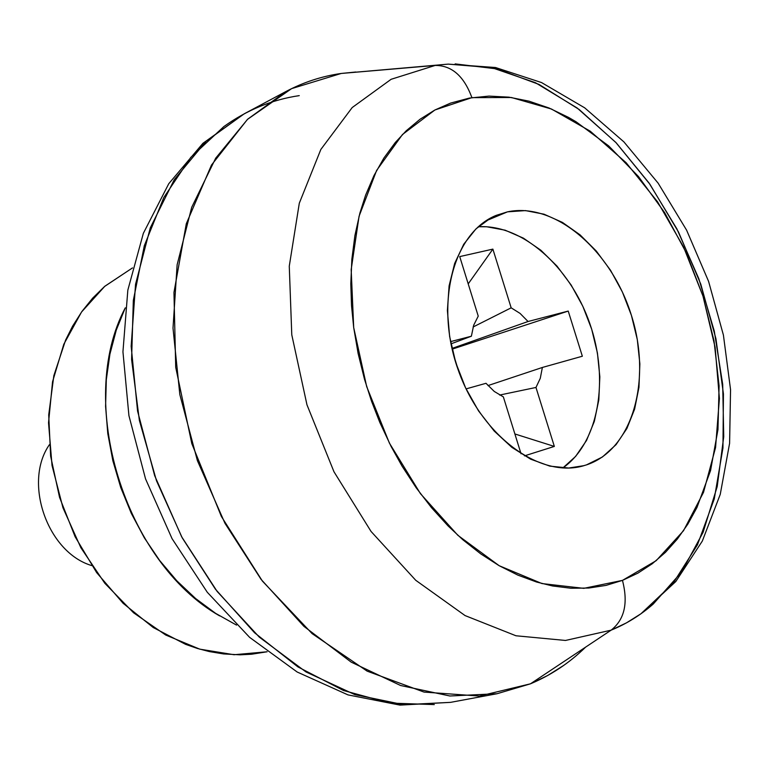 <?xml version="1.0" encoding="UTF-8"?>
<svg xmlns="http://www.w3.org/2000/svg" width="769" height="769" viewBox="0 0 769 769"><rect width="100%" height="100%" fill="white"/><g stroke="black" fill="none" stroke-linecap="round" stroke-linejoin="round"><path stroke-width="1.15" d="M435.196 65.432C451.788 65.394 464.024 76.131 471.887 97.644L511.423 97.509L551.498 109.035L590.284 131.22L626.129 162.711L657.63 201.901L683.574 247.012L702.991 296.161L715.122 347.348L719.409 398.525L715.554 447.568L703.51 492.343L683.516 530.716L656.168 560.678L622.457 580.384L583.786 588.343L541.972 583.565L499.187 565.715L457.843 535.301L420.47 493.688L389.412 443.127L366.678 386.596L353.692 327.546L351.173 269.621L359.065 216.252L376.608 170.449L402.466 134.517L434.889 109.996L471.887 97.644C464.024 76.131 451.788 65.394 435.196 65.432L391.123 79.294L352.202 107.545L320.856 149.426L299.304 203.208L289.269 266.189L291.778 334.794L306.966 404.802L333.977 471.772L371.062 531.466L415.741 580.287L465.062 615.575L515.97 635.771L565.513 640.452L611.115 630.167C624.563 619.564 628.34 602.973 622.457 580.384L606.059 585.392L588.833 588.035L570.963 588.247L552.603 585.978L536.627 582.046L517.873 575.125L499.177 565.715L480.779 553.901L462.842 539.751L448.039 525.881L431.563 507.761L416.202 487.815L402.072 466.158L391.133 446.51L379.809 422.431L371.494 401.11L364.496 379.261L358.114 353.461L353.692 327.536L351.51 305.504L350.808 283.799L351.866 259.163L354.913 235.525L359.882 213.138L365.611 195.143L373.926 175.668L383.866 158.078L395.314 142.476L406.195 130.817L420.028 119.253L434.879 110.005L450.644 103.075L469.474 98.057L488.988 96.096L508.924 97.163L528.995 101.162L549.028 107.996L568.714 117.494L576 121.733L608.664 145.899L638.52 176.601L664.676 212.696L686.381 252.972L702.991 296.161L714.026 340.907L719.092 385.846L717.967 429.563L710.546 470.618L696.916 507.588L687.842 524.112L677.335 539.079L665.454 552.344L652.275 563.735L637.914 573.136L622.457 580.384C628.34 602.973 624.563 619.564 611.115 630.167L565.513 640.452L515.97 635.771L465.062 615.575L415.741 580.287L371.062 531.466L333.977 471.772L306.966 404.802L291.778 334.794L289.269 266.189L299.304 203.208L320.856 149.426L352.202 107.545L391.123 79.294L435.196 65.432L341.215 73.459L291.614 88.627L247.435 119.416L211.475 165.066L186.3 223.731L173.957 292.47L175.717 367.332L191.817 443.636L221.366 516.451L262.412 581.104L312.118 633.627L367.159 671.154L424.036 692.081L479.433 696.06L530.447 683.824L611.115 630.167L530.447 683.824L497.005 693.734L449.903 695.993L400.611 685.515L351.193 662.138L303.918 626.351L261.114 579.422L224.981 523.333L197.412 460.679L179.821 394.526L173.006 328.152L177.13 264.767L191.702 207.303L215.695 158.174L247.656 119.205L285.857 91.559C303.438 82.245 321.884 76.208 341.215 73.459L448.25 64.125L491.881 67.691L535.416 82.687L577.211 108.035L615.796 142.4L649.93 184.291L678.546 232.113L700.79 284.174L715.929 338.716L723.437 393.939L722.947 447.981L714.266 498.918L697.464 544.808L672.827 583.709L640.971 613.749L626.504 622.842L611.115 630.167C626.495 623.88 640.539 615.171 653.256 604.03L681.632 571.992L703.097 532.283L717.198 486.604L723.735 436.705L722.697 384.298L714.286 331.112L698.858 278.782L676.912 228.931L649.094 183.099L616.19 142.813L579.144 109.486L539.069 84.455L497.255 68.931L455.142 63.894M434.302 704.587L389.575 703.077L343.522 690.504L297.901 666.896L254.577 632.772L215.435 589.217L182.234 537.858L156.501 480.779L139.381 420.441L131.595 359.44L133.335 300.381L144.322 245.696L163.835 197.47L190.799 157.366L223.875 126.558C247.051 109.957 272.178 99.643 299.256 95.625M507.511 211.84C555.093 201.738 611.422 250.531 631.426 315.405C652.054 380.097 632.685 449.759 586.439 464.909L581.643 466.274L586.439 464.909L602.415 456.988L616.046 444.665L626.898 428.496L634.608 409.137L638.962 387.336L639.866 363.891L637.309 339.629L631.426 315.405L622.4 292.037L610.567 270.332L596.292 251.04L580.076 234.872L562.456 222.424L544.048 214.205L525.496 210.6L507.511 211.84L490.776 217.973L475.982 228.874L463.755 244.215L454.652 263.45L449.096 285.866L447.385 310.561L449.634 336.514L455.767 362.632L465.553 387.797L478.549 410.925L494.198 431.044L511.808 447.327L530.62 459.16L549.845 466.129L568.695 468.033L584.056 465.639C539.925 479.058 480.961 435.715 457.978 369.312C434.456 303.101 453.441 232.421 496.284 215.339L507.511 211.84L485.912 220.876L507.511 211.84M562.831 467.975C598.791 442.733 609.577 379.502 589.669 323.134C570.021 266.68 522.103 224.029 478.251 226.768L486.642 226.749L505.108 230.181L523.41 238.15L540.915 250.281L556.996 266.093L571.127 284.982L582.815 306.273L591.688 329.209L597.426 353.019L599.839 376.858L598.811 399.928L594.341 421.383L586.536 440.454L575.635 456.402L562.831 467.975M244.196 113.822L206.169 141.208L174.284 179.619L150.272 227.893L135.555 284.222L131.163 346.242L137.574 411.098L154.665 475.665L181.647 536.762L217.137 591.428L259.297 637.126L305.975 671.933L354.874 694.628L403.754 704.721L450.567 702.357L399.938 705.106L348.021 694.897L297.18 672.019L249.608 637.347L207.284 592.265L172.064 538.665L145.543 478.885L128.923 415.635L122.944 351.779L127.837 290.134L143.342 233.334L168.757 183.714L202.929 143.303L244.196 113.822L285.857 91.559M585.642 647.114C569.396 662.974 550.998 675.211 530.447 683.824L547.672 675.509L563.879 665.3M355.845 72.007L341.215 73.459M236.535 625.101L215.637 613.364L195.614 598.532L176.822 580.797L159.635 560.466L144.37 537.877L131.326 513.423L120.752 487.556L112.86 460.756L107.775 433.514L105.584 406.34L106.314 379.723L109.919 354.144L116.292 330.045L125.289 307.831C75.622 401.38 124.338 561.697 219.636 615.892M132.499 267.9L104.844 286.241L81.543 312.012L63.789 344.272L52.552 381.751L48.524 422.787L52.032 465.495L62.971 507.819L80.86 547.711L104.795 583.248L133.566 612.787L165.739 635.04L199.757 649.151L234.045 654.727L267.103 651.776L251.588 654.227L240.043 654.823L223.616 653.938L209.351 651.574L197.47 648.478L185.608 644.355L153.204 627.504L123.088 603.271L96.644 572.597L75.122 536.752L59.54 497.322L50.619 456.084L48.716 414.924L53.84 375.666L65.634 340.004L72.584 326.181L81.985 311.387L92.703 298.103L104.565 286.481L132.499 267.9M521.046 453.787L503.349 396.881L494.256 391.44L486.008 383.298L466.072 388.893L486.008 383.298L494.256 391.44L503.349 396.881L521.046 453.787M450.528 341.638L471.378 336.216L473.675 325.239L478.241 316.126L459.727 256.596L492.881 249.118L511.164 307.831L520.055 313.396L528.053 321.5L568.233 311.07L582.344 356.23L542.376 367.457L540.28 378.31L535.974 387.461L554.343 446.424L524.477 455.863L554.343 446.424L535.974 387.461L499.639 395.055L535.974 387.461L540.28 378.31L542.376 367.457L582.344 356.23L568.233 311.07L528.053 321.5L451.961 348.453L528.053 321.5L520.055 313.396L511.164 307.831L492.881 249.118L468.206 283.876L492.881 249.118L459.727 256.596L478.241 316.126L473.675 325.239L471.378 336.216L450.528 341.638M487.988 385.586L542.376 367.457L487.988 385.586M450.961 343.858L471.378 336.216L450.961 343.858M452.124 349.174L568.233 311.07L452.124 349.174M458.757 371.504L453.22 353.653L458.757 371.504M473.127 326.979L511.164 307.831L473.127 326.979M514.884 433.966L554.343 446.424L514.884 433.966M49.389 444.713C22.964 482.499 47.543 552.584 91.771 565.59C47.543 552.584 22.964 482.499 49.389 444.713M450.567 702.357L497.005 693.734M439.541 64.865L448.25 64.125L495.524 67.518L541.539 82.562L584.7 107.843L623.88 141.871L658.129 183.157L686.621 230.2L708.595 281.406L723.418 335.121L730.55 389.652L729.598 443.3L720.255 494.352L702.328 541.059L675.788 581.556L640.971 613.749"/></g></svg>
